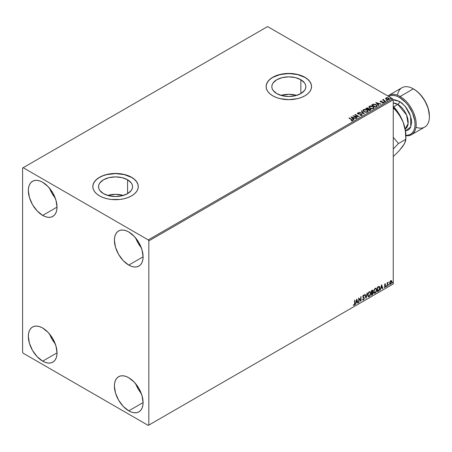 <?xml version="1.0" encoding="UTF-8"?>
<svg xmlns="http://www.w3.org/2000/svg" width="452" height="452" viewBox="0 0 452 452"><rect width="100%" height="100%" fill="white"/><g stroke="black" fill="none" stroke-linecap="round" stroke-linejoin="round"><path stroke-width="0.68" d="M296.648 95.389A17.006 9.82 0 0 0 281.003 95.389L288.828 94.287L296.648 95.389M300.851 79.727L300.851 93.615L295.337 95.745L288.828 96.491L282.319 95.745L276.799 93.615A17.006 9.82 180 0 1 271.822 86.671A17.006 9.82 180 0 1 282.319 77.597A17.006 9.82 180 0 1 300.851 79.727L304.541 82.914L305.507 84.756L305.834 86.671L305.507 88.586L304.541 90.428L300.851 93.615L300.851 79.727A17.006 9.82 180 0 1 305.834 86.671A17.006 9.82 180 0 1 295.337 95.745A17.006 9.82 180 0 1 276.799 93.615L273.115 90.428L272.149 88.586L271.822 86.671L272.149 84.756L273.115 82.914L276.799 79.727L282.319 77.597L288.828 76.851L295.337 77.597L300.851 79.727M123.373 195.428A17.006 9.82 0 0 0 107.729 195.428L115.548 194.332L123.373 195.428M127.577 179.766L127.577 193.654L122.057 195.784L115.548 196.53L109.039 195.784L103.525 193.654A17.006 9.82 180 0 1 98.542 186.71A17.006 9.82 180 0 1 109.039 177.642A17.006 9.82 180 0 1 127.577 179.766L131.261 182.953L132.233 184.795L132.56 186.71L132.233 188.625L131.261 190.467L127.577 193.654L127.577 179.766A17.006 9.82 180 0 1 132.56 186.71A17.006 9.82 180 0 1 122.057 195.784A17.006 9.82 180 0 1 103.525 193.654L99.835 190.467L98.869 188.625L98.542 186.71L98.869 184.795L99.835 182.953L103.525 179.766L109.039 177.642L115.548 176.89L122.057 177.642L127.577 179.766M138.272 186.648A22.719 13.119 0 0 0 131.617 177.438L131.617 177.303A22.719 13.119 180 0 1 138.272 186.58A22.719 13.119 180 0 1 124.243 198.699A22.719 13.119 180 0 1 99.485 195.852L102.926 197.484L106.853 198.699L111.119 199.445L119.983 199.445L124.243 198.699L128.17 197.484L131.617 195.852L134.442 193.868L136.538 191.597L137.832 189.139L138.272 186.58L137.832 184.02L136.538 181.557L134.442 179.291L131.617 177.303L128.17 175.67L124.243 174.461L115.548 173.461L106.853 174.461L102.926 175.67L99.485 177.303L96.66 179.291L94.558 181.557L93.265 184.02L92.829 186.58L93.265 189.139L94.558 191.597L96.66 193.868L99.485 195.852A22.719 13.119 180 0 1 92.829 186.58A22.719 13.119 180 0 1 106.853 174.461A22.719 13.119 180 0 1 131.617 177.303L131.617 177.438A22.719 13.119 0 0 0 106.909 174.579A22.719 13.119 0 0 0 92.829 186.648M311.547 86.603A22.719 13.119 0 0 0 304.891 77.394L304.891 77.264A22.719 13.119 180 0 1 311.547 86.535A22.719 13.119 180 0 1 297.523 98.655A22.719 13.119 180 0 1 272.759 95.813L276.206 97.446L280.133 98.655L288.828 99.655L297.523 98.655L301.45 97.446L304.891 95.813L307.716 93.824L309.818 91.558L311.112 89.095L311.547 86.535L311.112 83.982L309.818 81.518L307.716 79.253L304.891 77.264L301.45 75.631L297.523 74.422L293.258 73.67L284.393 73.67L276.206 75.631L272.759 77.264L269.934 79.253L267.838 81.518L266.544 83.982L266.109 86.535L266.544 89.095L267.838 91.558L269.934 93.824L272.759 95.813A22.719 13.119 180 0 1 266.109 86.535A22.719 13.119 180 0 1 280.133 74.422A22.719 13.119 180 0 1 304.891 77.264L304.891 77.394A22.719 13.119 0 0 0 280.183 74.54A22.719 13.119 0 0 0 266.109 86.603M135.719 383.833A20.283 11.712 -120 0 0 141.284 393.466L138.114 388.873L135.719 383.833M128.747 410.845A20.283 11.712 60 0 1 115.492 392.969A20.283 11.712 60 0 1 118.605 376.714A20.283 11.712 60 0 1 128.747 377.719L134.238 382.149L138.888 388.426L142.001 395.596L143.092 402.562L128.747 410.845L123.255 406.416L118.605 400.139L115.492 392.969L114.401 386.002L114.678 382.929L115.492 380.29L116.819 378.194L118.605 376.714L120.78 375.911L123.255 375.81L125.95 376.42L128.747 377.719A20.283 11.712 60 0 1 142.001 395.596A20.283 11.712 60 0 1 138.888 411.851L136.713 412.653L134.238 412.755L131.543 412.145L128.747 410.845L143.092 402.562L142.815 405.636L142.001 408.269L140.674 410.371L138.888 411.851A20.283 11.712 60 0 1 128.747 410.845M49.652 188.388A20.283 11.712 -120 0 0 55.217 198.021L52.048 193.428L49.652 188.388M42.68 215.401A20.283 11.712 60 0 1 29.431 197.524A20.283 11.712 60 0 1 32.538 181.269A20.283 11.712 60 0 1 42.68 182.275L48.172 186.704L52.822 192.981L55.935 200.146L57.025 207.118L42.68 215.401L37.194 210.971L32.538 204.694L29.431 197.524L28.34 190.552L28.612 187.484L29.431 184.845L30.753 182.749L32.538 181.269L34.714 180.461L37.194 180.365L39.883 180.975L42.68 182.275A20.283 11.712 60 0 1 55.935 200.146A20.283 11.712 60 0 1 52.822 216.406L50.652 217.209L48.172 217.305L45.482 216.694L42.68 215.401L57.025 207.118L56.749 210.191L55.935 212.824L54.607 214.926L52.822 216.406A20.283 11.712 60 0 1 42.68 215.401M135.719 238.074A20.283 11.712 -120 0 0 141.284 247.713L138.114 243.119L135.719 238.074M128.747 265.087A20.283 11.712 60 0 1 115.492 247.21A20.283 11.712 60 0 1 118.605 230.955A20.283 11.712 60 0 1 128.747 231.961L134.238 236.39L138.888 242.667L142.001 249.837L143.092 256.804L128.747 265.087L123.255 260.657L118.605 254.38L115.492 247.21L114.401 240.244L114.678 237.17L115.492 234.537L116.819 232.435L118.605 230.955L120.78 230.153L123.255 230.051L125.95 230.661L128.747 231.961A20.283 11.712 60 0 1 142.001 249.837A20.283 11.712 60 0 1 138.888 266.092L136.713 266.895L134.238 266.996L131.543 266.386L128.747 265.087L143.092 256.804L142.815 259.877L142.001 262.516L140.674 264.612L138.888 266.092A20.283 11.712 60 0 1 128.747 265.087M49.652 334.141A20.283 11.712 -120 0 0 55.217 343.78L52.048 339.186L49.652 334.141M42.68 361.154A20.283 11.712 60 0 1 29.431 343.277A20.283 11.712 60 0 1 32.538 327.022A20.283 11.712 60 0 1 42.68 328.028L48.172 332.457L52.822 338.734L55.935 345.904L57.025 352.876L42.68 361.154L37.194 356.724L32.538 350.447L29.431 343.277L28.34 336.311L28.612 333.237L29.431 330.604L30.753 328.502L32.538 327.022L34.714 326.22L37.194 326.118L39.883 326.734L42.68 328.028A20.283 11.712 60 0 1 55.935 345.904A20.283 11.712 60 0 1 52.822 362.159L50.652 362.967L48.172 363.063L45.482 362.453L42.68 361.154L57.025 352.876L56.749 355.944L55.935 358.583L54.607 360.679L52.822 362.159A20.283 11.712 60 0 1 42.68 361.154M22.6 168.025L22.6 352.21L23.176 353.204L148.256 425.422L393.251 283.975L148.827 425.089L148.827 240.905L393.251 99.79L393.251 283.975L393.251 99.79L392.681 98.796L148.256 239.91L23.176 167.698L267.595 26.578L392.681 98.796L267.595 26.578L22.6 168.025L22.6 352.21L23.176 353.204L148.256 425.422L148.827 425.089L148.827 240.905L148.256 239.91L23.176 167.698L22.6 168.025M391.279 280.545L391.562 280.732L390.731 280.652L389.895 281.698L389.664 283.636L390.601 284.229L391.709 282.737L391.635 280.828L391.206 280.534L390.483 280.839L389.596 283.071L390.059 284.229L390.731 284.161L391.861 281.765L391.398 280.596M387.228 286.127L387.635 283.359L388.308 282.167L387.539 283.059L387.539 282.556L387.228 282.737L387.228 286.127L387.584 283.619L388.308 282.167L387.539 283.059L387.539 282.556L387.228 282.737L387.228 286.127M385.087 283.912L384.505 285.274L385.37 286.393L385.081 286.997L384.573 286.947L384.663 287.534L385.596 286.647L385.629 285.732L384.81 284.867L385.686 284.048L385.087 283.912L384.499 285.139L385.375 286.291L384.398 287.359L385.031 287.455L385.686 286.099L384.81 284.946L385.686 284.048L385.087 283.912L385.686 284.048M378.324 291.263L379.256 290.41L379.827 288.749L379.674 286.963L379.081 286.438L377.392 287.167L377.392 291.806L378.324 291.263L377.392 291.54L378.324 291.263L379.866 288.116L378.957 286.432L377.392 287.167L377.392 291.806L378.324 291.263M371.42 295.252L372.623 294.455L373.115 293.427L373.075 292.41L372.538 292.105L372.911 291.043L372.544 290.116L371.42 290.613L371.42 295.252L372.222 294.789L373.171 292.924L372.538 292.105L372.911 290.902L372.634 290.156L371.42 290.613L371.42 295.252M366.013 298.371L367.352 292.964L366.041 297.241L365.063 294.286L364.724 294.478L366.063 298.343L367.352 292.964L366.041 297.241L365.063 294.286L364.724 294.478L366.013 298.371M359.012 302.416L359.012 298.964L361.018 301.258L361.018 296.619L360.707 296.8L360.707 300.258L358.702 297.958L358.702 302.597L359.012 302.416L358.702 302.332L359.012 302.416L359.012 298.964L360.95 301.298L361.018 296.619L360.707 296.8L360.707 300.258L358.702 297.958L358.702 302.597L359.012 302.416M353.447 305.213L354.21 305.309L354.944 303.258L354.944 300.128L354.634 300.303L354.6 304.128L353.447 305.213L354.21 305.309L354.865 304.332L354.944 300.128L354.634 300.303L354.634 303.388L354.204 304.834L353.605 304.761L353.605 305.315M356.747 299.088L355.458 304.467L356.204 302.546L357.334 301.896L357.747 303.145L358.086 302.953L356.797 299.054L355.458 304.467L356.204 302.546L357.334 301.896L357.747 303.145L358.086 302.953L356.747 299.088M362.945 299.998L363.464 299.964L364.312 298.218L362.86 296.399L363.267 296.868L363.007 295.676L363.08 296.376L363.255 295.422L364.024 295.84L364.261 295.41L363.487 295.077L362.77 296.574L364.007 298.388L363.442 299.501L362.815 299.088L362.566 299.473L363.464 299.964L364.261 298.682L364.216 297.687L363.092 296.529L363.481 295.551L364.024 295.84L363.967 295.06L363.301 295.212L362.809 296.173L362.86 297.06L364.007 298.388L363.504 299.461L362.815 299.088L362.566 299.473L363.464 299.964L362.837 299.913M367.713 295.094L367.917 296.196L368.578 296.778L369.945 295.981L370.798 293.501L370.205 291.698L369.42 291.664L368.561 292.399L367.719 294.885L368.346 296.693L369.261 296.614L370.804 293.286L370.171 291.67L369.239 291.755L367.713 295.094M373.685 291.647L373.889 292.743L374.555 293.331L375.917 292.534L376.77 290.048L376.183 288.246L374.855 288.579L373.77 290.766L374.324 293.241L375.233 293.167L376.776 289.839L376.143 288.223L375.211 288.308L373.685 291.647M381.561 284.76L380.279 290.139L381.025 288.218L382.155 287.568L382.567 288.817L382.9 288.625L381.618 284.726L380.279 290.139L381.025 288.218L382.155 287.568L382.567 288.817L382.9 288.625L381.561 284.76M386.251 286.365L386.618 286.5L386.703 285.845L386.262 286.223L386.505 286.602L386.765 286.065L386.505 285.828L386.505 286.602M388.618 284.997L388.986 285.133L389.07 284.477L388.635 284.856L388.878 285.235L389.132 284.698L388.878 284.461L388.618 284.997L388.878 285.235M392.483 282.766L392.85 282.901L392.929 282.251L392.494 282.624L392.737 283.003L392.997 282.466L392.737 282.229L392.737 283.003M385.675 98.626L386.415 99.4L387.686 99.819L389.421 99.248L388.929 98.253L387.528 97.688L386.155 97.796L385.675 98.626L386.415 99.4L389.059 99.621L389.454 99.067L388.68 98.09L387.336 97.66L386.025 97.864L385.641 98.683M385.505 101.61L385.816 101.434L383.72 100.107L383.703 99.321L383.228 99.53L383.313 99.988L382.573 99.915L385.505 101.61L385.816 101.434L383.872 100.254L383.703 99.321L383.313 99.988L382.573 99.915L385.505 101.61M382.234 103.05L383.364 102.909L383.166 102.045L381.013 102.056L380.759 101.321L381.392 101.016L380.381 101.124L380.188 101.53L380.686 101.971L383.013 102.338L382.33 103.045L383.364 102.909L383.567 102.457L382.765 101.875L380.855 101.717L380.703 101.361L381.392 101.016L380.381 101.124L381.392 101.282M376.606 106.751L377.2 105.711L375.589 104.435L373.555 104.118L371.657 104.971L375.674 107.288L377.262 105.977L376.188 104.734L373.363 104.152L371.657 104.971L375.674 107.288L376.606 106.751M368.651 108.909L368.171 108.13L365.685 108.418L369.696 110.734L370.815 109.989L370.312 109.068L368.651 108.842L367.448 107.87L365.685 108.418L369.696 110.734L370.872 109.779L370.312 109.068L368.662 109M364.295 113.859L361.617 110.768L361.278 110.96L363.346 113.282L358.99 112.282L364.346 113.831L361.617 110.768L361.278 110.96L363.346 113.282L358.99 112.282L364.295 113.859M357.289 117.904L354.3 116.175L359.295 116.74L355.283 114.424L354.973 114.599L357.967 116.333L352.967 115.763L356.978 118.079L357.289 117.904L354.3 116.175L359.295 116.74L355.283 114.424L354.973 114.599L357.967 116.333L352.967 115.763L356.978 118.079L357.289 117.904M352.588 120.735L351.916 119.497L349.204 117.932L349.125 118.243L351.916 119.497L349.204 117.932L348.899 118.108L352.255 120.142L352.119 120.526L351.215 120.633L351.368 120.904L352.588 120.735L352.729 120.057L349.204 117.932L348.899 118.108L351.566 119.65L352.176 120.498L351.215 120.633L351.368 120.904L352.865 120.627M351.006 116.893L353.735 119.955L354.074 119.757L353.198 118.774L354.328 118.125L356.362 118.435L351.057 116.859L353.735 119.955L354.074 119.757L353.198 118.774L354.328 118.125L356.362 118.435L351.006 116.893M357.419 113.446L357.645 112.938L357.865 113.893L361.295 114.446L361.414 115.429L360.069 115.401L361.849 115.39L362.114 114.814L361.408 114.17L358.001 113.588L358.052 113.181L359.103 112.881L357.572 112.989L357.786 113.847L361.351 114.48L361.464 115.13L360.069 115.401L361.447 115.531L362.137 114.972M364.001 111.729L366.758 112.322L367.809 111.932L368.154 111.237L366.883 109.83L364.289 109.333L362.899 110.305L364.001 111.729L367.645 112.039L368.154 111.299L367.069 109.932L363.397 109.616L362.899 110.367L364.001 111.729M369.973 108.282L372.731 108.87L373.787 108.48L374.126 107.785L372.663 106.288L370.261 105.887L368.877 106.853L369.973 108.282L373.618 108.593L374.126 107.853L373.047 106.486L369.369 106.169L368.872 106.915L369.973 108.282M375.827 102.559L378.556 105.621L378.889 105.429L378.019 104.446L379.143 103.796L381.183 104.107L375.827 102.559L378.556 105.621L378.889 105.429L378.019 104.446L379.143 103.796L381.183 104.107L375.827 102.559M384.245 102.011L384.918 101.881L384.313 101.621L384.245 102.011L384.838 102.056L384.166 101.672M386.613 100.643L387.285 100.513L386.68 100.254L386.613 100.643L387.206 100.689L386.539 100.304M390.477 98.412L391.149 98.282L390.539 98.027L390.477 98.412L391.07 98.457L390.398 98.073M311.547 86.535L311.112 84.112L309.818 81.648L307.716 79.382L304.891 77.394L297.523 74.552L288.828 73.552L280.133 74.552L272.759 77.394L269.934 79.382L267.838 81.648L266.544 84.112L266.109 86.671M138.272 186.58L137.832 184.15L136.538 181.693L134.442 179.421L131.617 177.438L124.243 174.591L115.548 173.596L106.853 174.591L102.926 175.805L99.485 177.438L96.66 179.421L94.558 181.693L93.265 184.15L92.829 186.71M352.859 120.571L351.916 119.763L352.837 120.492M352.306 120.531L351.215 120.899L352.266 120.418M351.272 117.192L356.057 118.61L351.272 117.192M353.198 119.04L353.916 119.848L353.198 119.04M352.001 117.701L352.916 118.729L353.78 118.232L352.916 118.729L352.001 117.435L353.78 117.966L352.916 118.464L352.001 117.701M353.447 116.04L357.967 116.593L353.447 116.04M355.204 114.735L355.283 114.424L358.82 116.735L355.204 114.735M354.3 116.441L357.057 118.034L354.3 116.441M361.295 114.446L361.414 115.164M361.414 115.429L361.295 114.712L361.414 115.429L361.617 115.158M357.645 112.938L359.103 113.147L357.645 112.938L357.396 113.311M361.849 115.39L361.611 114.271L358.159 113.972L358.865 114.164L358.159 113.972L358.052 113.181L359.103 112.881L357.396 113.565M358.159 113.706L358.052 113.181M362.114 115.074L361.611 114.537L362.12 115.096M358.159 113.972L357.922 113.571M359.289 112.373L363.346 113.548L359.289 112.373M361.436 111.135L361.617 110.768L364.075 113.797L361.436 111.135M362.911 110.503L363.397 109.616L367.069 109.932L368.143 111.429M368.154 111.497L367.244 110.305L365.312 109.61L363.589 109.785L362.899 110.57M367.64 111.491L366.894 112.215L365.312 112.209L364.035 111.638L363.425 110.672M363.442 110.599L364.306 111.813L363.481 110.74L363.753 109.892L366.764 110.113L367.64 111.181L367.222 112.073L367.629 111.316L367.222 111.808L364.306 111.813L367.222 112.073L364.611 111.706L363.425 110.452L363.979 109.774L365.357 109.644L367.035 110.288L367.629 111.294M368.651 108.842L370.312 109.068L370.849 109.909M370.855 109.921L369.956 109.169L368.651 109.107M370.352 109.96L369.595 110.322L368.103 109.723L369.595 110.587L369.951 110.118L369.595 110.322L368.103 109.457L369.109 109.056L370.143 109.339L370.318 110.079L369.595 110.587L368.103 109.457L370.002 109.248L370.352 109.695L369.951 110.384L370.002 109.514M368.216 108.994L367.691 109.486L366.402 108.48L367.871 108.31L367.849 109.395M367.871 108.31L367.691 109.22L366.402 108.48L367.691 109.486L366.402 108.48L367.747 108.248L368.216 108.729L367.849 109.13M368.883 107.056L369.369 106.169L373.047 106.486L374.12 107.983M374.126 108.051L373.386 106.971L371.776 106.248L369.781 106.254L368.877 107.118M373.612 108.045L372.866 108.768L371.284 108.762L369.77 107.994L369.403 107.226M369.414 107.147L370.284 108.367L369.453 107.288L369.725 106.446L372.736 106.661L373.612 107.734L373.194 108.627L373.601 107.87L373.194 108.361L370.284 108.367L373.194 108.627L370.583 108.26L369.397 107.005L369.951 106.322L371.329 106.192L373.007 106.841L373.606 107.847M371.883 105.101L373.363 104.152L376.188 104.734L377.245 106.113L376.188 104.994L374.527 104.401L373.205 104.452L371.883 105.101M376.714 106.118L375.567 107.135L372.375 105.293L375.567 107.135L372.375 105.028L373.584 104.463L375.878 104.909L376.714 106.13L375.567 107.135L375.9 106.678L375.567 106.87L372.375 105.028L373.584 104.463L374.832 104.491L376.313 105.214L376.691 106M376.092 102.858L380.878 104.282L376.092 102.858M378.019 104.711L378.736 105.519L378.019 104.711M376.821 103.372L377.736 104.401L378.601 103.898L377.736 104.401L376.821 103.107L378.601 103.632L377.736 104.135L376.821 103.372M380.855 101.717L380.759 101.321M383.364 102.909L383.59 102.587M383.567 102.723L383.166 102.305L383.364 103.175M380.2 101.559L380.381 101.124L380.561 101.903L382.872 102.231L382.968 102.983L382.872 102.497L382.968 102.983L382.618 103.073M382.872 102.231L382.968 102.723M380.381 101.124L380.172 101.683M381.126 101.265L380.188 101.576M380.855 101.982L380.703 101.627M384.245 102.276L384.166 101.937L384.759 101.717L384.838 102.321M384.143 101.954L384.861 102.056L384.759 101.717M383.313 100.254L382.799 100.05L382.884 99.739L383.313 100.254L383.369 99.395L383.313 99.988M383.369 99.395L383.72 99.615L383.206 99.869M383.872 100.254L383.675 99.632M383.872 100.519L385.584 101.564L383.872 100.519L383.573 99.813M386.613 100.909L387.127 100.344L387.206 100.954M387.206 100.689L387.127 100.344M387.228 100.689L386.511 100.587M385.675 98.892L386.025 97.864L387.336 97.66L388.68 98.09L389.438 99.197M389.421 99.513L389.132 98.694L387.714 97.988L386.302 98.005L385.652 98.547M388.957 99.157L388.697 99.677L387.669 99.807L386.539 99.367L386.132 98.621M386.381 98.338L386.726 99.491L386.121 98.728L386.381 98.073L388.375 98.27L388.697 99.677L388.974 99.27L386.726 99.491L388.697 99.677L386.726 99.225L386.381 98.073L386.872 97.931L388.375 98.27L388.952 99.129M390.477 98.677L390.398 98.338L390.991 98.118L391.07 98.722M391.07 98.457L390.991 98.118M391.093 98.457L390.37 98.355M353.78 117.966L352.916 118.464L352.001 117.435L353.78 117.966M378.601 103.632L377.736 104.135L376.821 103.107L378.601 103.632M386.138 98.587L386.381 98.073M353.374 305.185L353.978 305.173L353.221 305.077M356.69 299.303L358.086 302.953L357.673 302.925L356.69 299.303M357.103 301.767L355.978 302.416L355.532 304.162L355.978 302.416L357.103 301.767M356.543 300.06L356.34 301.998L356.543 300.06L357.204 301.495L356.34 301.998L356.543 300.06M358.702 297.987L360.707 300.258L358.702 297.987M360.792 296.749L360.792 301.105L360.792 296.749M358.781 298.834L358.781 302.286L358.781 298.834M363.442 299.501L362.815 299.088M362.583 298.958L363.216 299.365L362.583 298.958M364.261 295.41L363.487 295.077M364.035 295.28L363.849 295.602L364.035 295.28M363.481 295.551L364.024 295.84M362.775 299.896L363.6 299.506L364.086 298.088L363.464 299.964M362.984 299.416L362.685 299.156M364.905 294.376L366.041 297.241L364.905 294.376M367.047 293.139L365.888 297.992L367.047 293.139M370.052 291.619L370.804 293.286L369.261 296.614L368.239 296.614M368.075 296.535L369.211 296.365L370.205 294.958L370.572 293.156L370.199 291.766M368.476 296.139L367.86 295.405L367.951 293.704L368.736 292.308L369.792 292.06M369.877 292.128L369.024 292.088L369.99 292.178L370.493 293.467L369.25 296.145L368.533 296.201L367.792 294.783L368.42 296.122M368.024 294.913L369.024 292.088L368.024 294.913L368.708 292.743L369.397 292.15L370.075 292.235L370.476 293.811L369.804 295.636L368.708 296.269L368.024 294.913M372.51 290.111L372.911 290.902L372.307 291.975L373.171 292.924L372.222 294.789L371.42 294.986L372.702 293.828L372.719 292.082M372.877 292.167L372.538 292.105M372.476 291.676L372.459 290.06M372.149 292.421L372.634 292.969L372.149 292.421L371.499 292.743L372.375 292.557L372.86 293.105L371.73 294.597L371.499 292.743L372.567 292.619M371.821 290.596L372.375 290.958L371.499 290.777L372.606 291.088L371.73 292.399L371.499 290.777L372.239 290.529M372.047 290.726L372.55 291.495L371.73 292.399L371.499 290.777L371.499 292.263L371.73 290.913L372.397 290.63L372.606 291.088M372.375 292.557L372.86 293.105L372.651 293.868L371.73 294.597L371.499 292.743L371.499 294.467L371.73 292.873L372.584 292.557L372.86 293.105M376.024 288.173L376.776 289.839L375.233 293.167L374.211 293.167M374.053 293.082L375.188 292.919L376.177 291.512L376.544 289.709L376.171 288.32M374.454 292.687L373.832 291.952L373.923 290.257L374.708 288.862L375.765 288.613M375.855 288.681L374.996 288.642L375.962 288.732L376.465 290.014L375.228 292.698L374.505 292.755L373.764 291.331L374.392 292.67M373.996 291.467L374.996 288.642L373.996 291.467L374.68 289.297L375.369 288.704L376.047 288.783L376.448 290.365L375.776 292.184L374.68 292.823L373.996 291.467M379.301 286.512L378.957 286.432M378.725 286.297L379.866 288.116L378.098 291.133L379.516 289.06L379.595 287.365L379.16 286.444M378.991 286.975L379.522 287.794L379.414 289.337L378.861 290.365L377.702 291.15L377.702 287.461L378.991 286.975L377.471 287.331L378.793 286.963L379.556 288.291L378.861 290.365L377.471 291.015L377.471 287.331L377.471 291.015L377.471 287.331L378.929 286.924M381.511 284.975L382.9 288.625L382.494 288.596L381.511 284.975M381.923 287.438L380.799 288.088L380.352 289.834L380.799 288.088L381.923 287.438M381.358 285.732L381.16 287.67L381.358 285.732L382.019 287.167L381.16 287.67L381.358 285.732M384.855 283.783L385.454 283.918L385.29 284.28L385.398 283.862M385.273 284.314L384.878 284.184L384.652 285.076L385.584 285.63L384.596 284.963L385.11 284.178M385.584 285.63L385.031 287.455L384.166 287.229M384.398 287.359L385.031 287.455M384.997 287.054L384.573 286.947M384.341 286.811L384.765 286.924M384.596 285.607L385.302 286.014M384.742 285.72L385.217 285.941M384.285 287.342L385.296 286.709L385.273 285.404M386.765 286.065L386.279 286.466L386.019 286.229M386.251 286.483L386.522 285.805M387.307 282.692L387.539 283.059L387.307 282.692M388.019 282.229L388.161 282.613L387.771 282.517L388.019 282.229M387.466 283.014L387.539 285.946L387.228 285.862L387.483 282.958M389.132 284.698L388.878 284.461L389.132 284.698L388.647 285.099L388.387 284.862M388.647 284.331L388.618 285.116M391.562 280.732L391.861 281.765L390.731 284.161L389.946 284.144M389.765 284.054L390.568 283.992L391.359 282.941L391.63 281.477L391.257 280.528M391.076 280.991L390.5 280.941L391.556 281.946L390.731 283.749L389.986 283.63L389.873 281.782L390.449 280.969L391.014 280.941M390.731 283.749L390.149 283.715L389.675 282.766L390.455 281.302L391.099 280.997L391.556 281.946L391.099 283.404L390.731 283.749L389.906 282.895L390.963 280.907M390.731 281.071L389.675 282.766L390.5 283.613M392.997 282.466L392.511 282.873L392.251 282.636M392.477 282.884L392.754 282.212M357.204 301.495L356.34 301.998L356.769 300.19L357.204 301.495M382.019 287.167L381.16 287.67L381.59 285.862L382.019 287.167M148.256 239.91L392.681 98.796L393.251 99.79L148.827 240.905L148.256 239.91M148.827 425.089L393.251 283.975L148.827 425.089M411.495 134.702L424.694 127.085A22.719 13.119 -120 0 0 428.18 108.881A22.719 13.119 -120 0 0 413.337 88.858L416.93 91.276L419.835 93.971L424.863 100.751L428.219 108.497L429.4 116.023A21.911 12.65 -120 0 0 413.908 89.191L413.337 88.858L400.139 96.479A22.719 13.119 60 0 1 414.981 116.497A22.719 13.119 60 0 1 411.495 134.702A22.719 13.119 60 0 1 405.873 135.668A22.719 13.119 -120 0 0 415.936 120.78A22.719 13.119 -120 0 0 400.139 96.479L399.562 97.468A21.911 12.65 60 0 1 414.716 120.385A21.911 12.65 60 0 1 405.873 135.34M405.495 135.306L408.173 135.199L410.518 134.334L412.444 132.735L413.874 130.47L414.761 127.622L415.055 124.306L414.761 120.639L412.444 112.859L408.173 105.452L405.495 102.254L399.562 97.468A21.911 12.65 60 0 0 388.556 96.417L390.957 95.519L393.635 95.412L396.54 96.067L399.562 97.468L400.139 96.479A22.719 13.119 -120 0 0 387.833 95.999A22.719 13.119 60 0 1 388.776 95.349A22.719 13.119 60 0 1 400.139 96.479L413.337 88.858A22.719 13.119 60 0 1 429.4 116.684A22.719 13.119 60 0 1 415.981 127.232M393.251 99.864L399.562 101.446A2.435 1.407 -60 0 1 397.845 104.429L393.251 103.022A14.605 8.435 -120 0 1 397.845 104.429L393.72 106.808L397.845 104.429A2.435 1.407 120 0 0 399.562 101.446L394.952 99.841L392.873 99.926M405.173 128.984A14.605 8.435 -120 0 0 407.376 117.271A14.605 8.435 -120 0 0 397.845 104.429L406.529 114.915L408.099 123.678L405.173 128.984L405.873 135.566A29.21 16.865 -120 0 0 403.111 122.04L405.173 128.984M393.127 106.169L397.794 111.977L399.828 115.209L403.111 122.04L405.28 130.447L405.873 139.256L398.494 143.516L393.251 149.013L398.494 143.516L393.251 137.318L398.494 143.516L405.873 139.256L404.438 143.798L401.608 147.623M404.303 143.787L403.111 145.894L399.156 150.765L393.251 156.624L399.156 150.765L404.438 143.798L405.743 140.532L405.738 134.843M405.28 130.447L403.111 122.04L401.303 118.141L396.658 111.435L393.952 108.52L393.251 108.921L393.952 108.52L393.251 107.378L399.127 114.622L403.111 122.04A29.21 16.865 -120 0 0 393.251 106.305M397.489 95.202A22.719 13.119 60 0 1 413.337 88.858A22.719 13.119 -120 0 0 401.975 87.733L388.776 95.349M405.512 130.894L408.083 130.114L409.58 128.871L410.698 127.108L411.614 122.317L411.382 119.469L409.58 113.412L406.258 107.655L401.913 103.073L399.562 101.446L405.167 106.276L410.608 116.164L410.8 126.865L405.512 130.894M413.337 88.858L413.908 89.191M429.4 116.684L429.4 116.023M405.873 135.566L405.873 139.256"/></g></svg>
